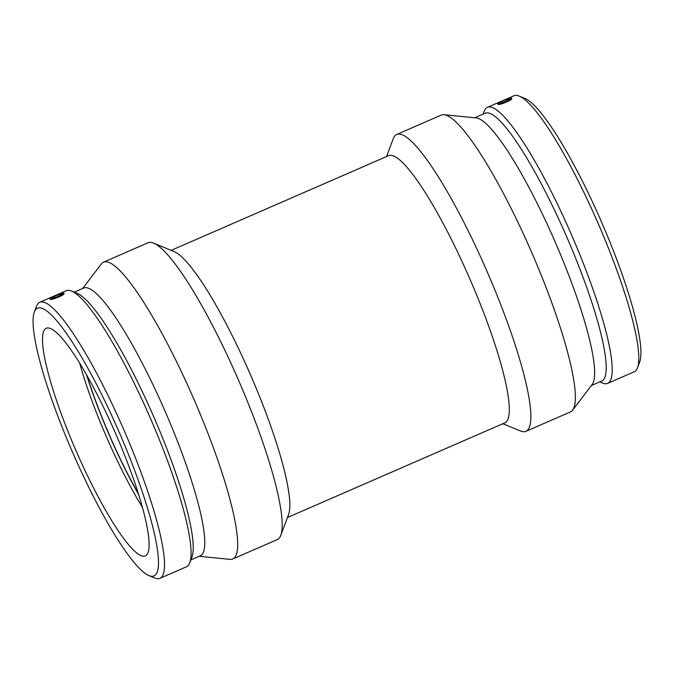 <?xml version="1.0" encoding="UTF-8"?>
<svg xmlns="http://www.w3.org/2000/svg" width="674" height="674" viewBox="0 0 674 674"><rect width="100%" height="100%" fill="white"/><g stroke="black" fill="none" stroke-linecap="round" stroke-linejoin="round"><path stroke-width="1.01" d="M171.154 250.366L388.578 155.677A145.685 25.309 66.5 0 1 392.479 155.601A145.685 25.309 66.5 0 1 474.041 288.699A145.685 25.309 66.5 0 1 504.91 422.817L287.486 517.506M82.641 288.539L101.344 263.938A161.87 28.123 66.5 0 1 103.535 262.152L148.01 242.783A161.87 28.123 66.5 0 1 152.341 242.699A161.87 28.123 66.5 0 1 153.571 243.129L174.094 251.571A145.685 25.309 66.5 0 1 250.458 374.727A145.685 25.309 66.5 0 1 288.598 514.523L280.805 535.299A161.87 28.123 66.5 0 1 277.267 539.604L232.791 558.973A161.87 28.123 66.5 0 1 229.994 559.361L199.243 556.303M500.133 103.038A4.962 0.699 157.9 0 1 500.015 102.954A4.962 0.699 157.9 0 1 504.354 100.443A4.962 0.699 157.9 0 1 509.224 99.221A4.962 0.699 157.9 0 1 505.289 101.563A4.962 0.699 157.9 0 1 500.133 103.038M61.401 294.091A4.962 0.699 157.9 0 1 61.519 294.176A4.962 0.699 157.9 0 1 57.18 296.686A4.962 0.699 157.9 0 1 52.319 297.908A4.962 0.699 157.9 0 1 56.254 295.566A4.962 0.699 157.9 0 1 61.401 294.091M50.196 298.97A7.448 1.045 157.9 0 1 50.019 298.835A7.448 1.045 157.9 0 1 55.327 295.583A7.448 1.045 157.9 0 1 63.819 293.232A7.448 1.045 157.9 0 1 57.964 296.737A7.448 1.045 157.9 0 1 50.196 298.97M503.023 100.628A7.448 1.045 -22.1 0 0 497.715 103.872A7.448 1.045 -22.1 0 0 505.011 102.052A7.448 1.045 -22.1 0 0 511.515 98.269A7.448 1.045 -22.1 0 0 511.347 98.16A7.448 1.045 -22.1 0 0 503.023 100.628M511.515 98.269L511.701 98.64C512.804 99.811 499.544 105.287 498.01 104.403L497.715 103.872M63.819 293.232L64.005 293.594C65.1 294.765 51.839 300.242 50.314 299.357L50.019 298.835M41.409 308.111A146.022 25.368 66.5 0 1 128.06 453.417A146.022 25.368 66.5 0 1 149.08 575.647A146.022 25.368 66.5 0 1 72.539 452.203A146.022 25.368 66.5 0 1 34.315 312.079A146.022 25.368 66.5 0 1 41.409 308.111M49.556 328.196A124.134 21.568 66.5 0 1 119.062 441.605A124.134 21.568 66.5 0 1 145.365 555.89A124.134 21.568 66.5 0 1 76.027 450.687A124.134 21.568 66.5 0 1 46.236 328.263A124.134 21.568 66.5 0 1 49.556 328.196M34.315 312.079L36.489 306.282A150.538 26.16 66.5 0 1 39.774 302.272A150.538 26.16 66.5 0 1 43.802 302.196A150.538 26.16 66.5 0 1 128.085 439.734A150.538 26.16 66.5 0 1 159.982 578.317A150.538 26.16 66.5 0 1 154.809 577.997L149.08 575.647M39.774 302.272L66.322 290.713A150.538 26.16 66.5 0 1 70.349 290.637A150.538 26.16 66.5 0 1 71.495 291.042A150.538 26.16 66.5 0 1 150.403 418.293A150.538 26.16 66.5 0 1 189.815 562.756A150.538 26.16 66.5 0 1 186.53 566.758L159.982 578.317M71.495 291.042L77.215 293.392A146.022 25.368 66.5 0 1 153.765 416.835A146.022 25.368 66.5 0 1 191.989 556.96L189.815 562.756M74.266 292.179L83.77 288.042A146.022 25.368 66.5 0 1 87.671 287.966A146.022 25.368 66.5 0 1 169.427 421.376A146.022 25.368 66.5 0 1 200.372 555.806L190.868 559.942M103.535 262.152A161.87 28.123 66.5 0 1 107.865 262.068A161.87 28.123 66.5 0 1 198.493 409.952A161.87 28.123 66.5 0 1 232.791 558.973M153.571 243.129A161.87 28.123 66.5 0 1 238.428 379.968A161.87 28.123 66.5 0 1 280.805 535.299M386.514 156.579L393.195 138.785A161.87 28.123 66.5 0 1 396.733 134.471A161.87 28.123 66.5 0 1 401.064 134.387A161.87 28.123 66.5 0 1 491.691 282.28A161.87 28.123 66.5 0 1 525.99 431.293A161.87 28.123 66.5 0 1 520.429 430.947L502.846 423.719M396.733 134.471L441.209 115.102A161.87 28.123 66.5 0 1 444.006 114.715A161.87 28.123 66.5 0 1 445.539 115.018A161.87 28.123 66.5 0 1 533.1 255.699A161.87 28.123 66.5 0 1 572.656 410.146A161.87 28.123 66.5 0 1 570.465 411.932L525.99 431.293M444.006 114.715L476.156 117.925A146.022 25.368 66.5 0 1 477.537 118.194A146.022 25.368 66.5 0 1 556.522 245.1A146.022 25.368 66.5 0 1 592.21 384.424L572.656 410.146M474.757 117.782L485.196 113.232A146.022 25.368 66.5 0 1 489.105 113.156A146.022 25.368 66.5 0 1 570.861 246.566A146.022 25.368 66.5 0 1 601.798 380.995L591.359 385.545M483.132 114.133L484.185 111.328A150.538 26.16 66.5 0 1 487.471 107.318A150.538 26.16 66.5 0 1 491.498 107.242A150.538 26.16 66.5 0 1 575.781 244.772A150.538 26.16 66.5 0 1 607.678 383.363A150.538 26.16 66.5 0 1 602.505 383.043L599.734 381.897M487.471 107.318L514.018 95.759A150.538 26.16 66.5 0 1 518.045 95.683A150.538 26.16 66.5 0 1 519.191 96.087A150.538 26.16 66.5 0 1 598.099 223.338A150.538 26.16 66.5 0 1 637.511 367.793A150.538 26.16 66.5 0 1 634.226 371.804L607.678 383.363M519.191 96.087L524.92 98.438A146.022 25.368 66.5 0 1 601.461 221.881A146.022 25.368 66.5 0 1 639.685 362.005L637.511 367.793M138.456 493.882A124.134 21.568 66.5 0 1 86.929 375.553M138.675 494.564A124.875 21.694 66.5 0 1 86.575 374.929M142.475 507.429A124.134 21.568 66.5 0 1 79.751 363.387"/></g></svg>
